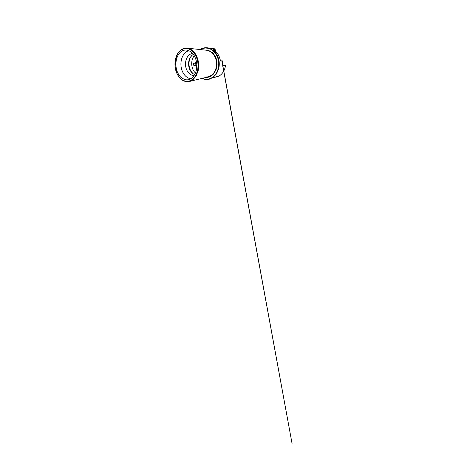 <?xml version="1.0" encoding="UTF-8"?>
<svg xmlns="http://www.w3.org/2000/svg" width="467" height="467" viewBox="0 0 467 467"><rect width="100%" height="100%" fill="white"/><g stroke="black" fill="none" stroke-linecap="round" stroke-linejoin="round"><path stroke-width="0.7" d="M196.228 60.646L195.51 62.952M195.691 65.701L196.712 67.89M196.549 62.222L196.426 62.905M196.613 65.625L196.823 66.285M191.931 55.328L190.518 57.33C188.131 61.621 188.557 68.007 191.505 71.947L193.169 73.739M194.307 55.783C190.39 60.278 190.98 69.034 195.463 72.969M193.344 54.312L191.628 55.62L190.028 57.785C187.787 61.825 188.189 67.855 190.956 71.556C191.995 72.975 193.245 73.973 194.704 74.551M192.597 53.39C191.067 53.617 189.719 54.33 188.551 55.526C185.819 58.363 184.815 63.436 185.977 67.82C187.139 72.198 190.437 75.549 194.085 75.572M188.942 50.658C187.302 51.09 185.86 51.983 184.611 53.337C181.359 56.904 180.145 63.027 181.406 68.439C182.673 73.844 186.415 78.234 190.828 78.765M179.579 53.075C175.995 57.196 174.938 64.499 176.824 70.517C177.699 73.097 178.96 75.275 180.612 77.049L184.331 79.466C185.691 79.857 187.074 79.945 188.475 79.723C189.678 79.454 190.822 78.882 191.896 78.012C194.015 76.209 195.655 73.284 196.426 69.764C196.916 67.044 196.911 64.283 196.414 61.481C195.79 58.725 194.768 56.332 193.338 54.306L190.104 51.265L186.479 50.022C183.811 49.87 181.511 50.891 179.579 53.075M222.683 65.129L222.893 66.034L225.491 65.701L225.129 65.333L225.462 65.707C224.75 70.12 222.823 73.436 219.671 75.66L219.122 76.01M220.319 60.36L220.78 61.119L220.319 60.36C219.315 55.69 217.137 52.199 213.781 49.881L213.577 49.578L215.462 49.817L211.971 48.445L214.838 48.848M218.97 76.068L213.337 77.767M212.053 48.48L212.351 48.55M215.532 49.876L215.485 50.372L214.289 50.226M222.543 61.06L220.78 61.119M220.325 60.389L220.36 60.366C219.344 55.678 217.161 52.187 213.81 49.893L213.653 49.794M222.689 65.66L292.073 443.65L222.718 65.146L222.578 61.043L220.634 60.873M225.468 65.672L225.491 65.701C224.773 70.126 222.835 73.442 219.688 75.654L214.084 77.417M194.167 63.232L194.704 62.992L195.626 63.611C195.947 64.364 195.871 65.006 195.387 65.543L194.891 65.771L193.939 65.146L193.747 64.236M179.176 51.668C181.406 49.105 184.08 47.938 187.203 48.159L191.26 49.63L194.867 53.098C196.455 55.392 197.588 58.095 198.265 61.2C198.802 64.306 198.779 67.505 198.201 70.505L196.21 75.852L193.04 79.659L189.439 81.474C185.323 82.496 181.103 80.161 178.447 76.068M192.562 79.349L194.692 77.102L196.397 74.119L197.547 70.558C198.008 67.966 198.107 65.316 197.85 62.607L196.975 58.719L195.492 55.229L193.496 52.339L191.143 50.208L188.575 48.918L185.948 48.498L183.408 48.918L181.068 50.103L179.024 51.954L177.355 54.365L175.323 60.342L175.183 67.009L176.929 73.348L178.452 76.086C179.661 77.715 181.033 79.046 182.568 80.079L185.008 81.106L187.571 81.357L190.133 80.785L192.562 79.349M204.377 76.991L208.107 76.88L211.405 75.333C215.305 72.554 217.459 66.343 216.244 60.617C215.042 54.884 210.751 50.646 206.315 50.214L187.203 48.159C184.062 47.914 181.342 49.093 179.048 51.691C175.329 55.999 174.01 63.465 175.65 69.933C176.637 73.605 178.464 76.833 180.857 79.034L182.784 80.429L186.047 81.608L189.439 81.474L208.107 76.88M204.097 49.975L208.282 50.255L212.228 52.491C214.014 54.154 215.433 56.384 216.314 58.97L217.079 64.428L216.069 69.735L213.489 74.031L211.755 75.584C209.928 76.868 207.99 77.481 205.941 77.417M202.258 78.322C205.772 79.816 209.245 79.448 212.678 77.213L214.878 75.222L216.688 72.636C217.663 70.657 218.334 68.503 218.696 66.18L218.76 62.642C218.486 60.272 217.891 58.031 216.98 55.912L215.24 53.08L213.08 50.804L210.611 49.181L207.978 48.247L205.311 48.025C203.548 48.218 201.89 48.731 200.325 49.572M200.051 49.543C202.304 48.06 204.791 47.482 207.5 47.815L209.689 48.358L213.787 50.839C216.285 53.15 218.147 56.525 218.947 60.331C219.443 63.214 219.344 66.174 218.673 68.941L216.46 73.897L213.028 77.464L209.601 79.104C206.957 79.793 204.423 79.553 201.989 78.386M214.995 49.309L214.201 48.761M212.164 48.737L210.967 48.907M222.683 65.158L222.49 60.903L220.535 60.821M210.325 78.87L209.601 79.104C206.951 79.799 204.4 79.565 201.948 78.398M177.028 54.983L178.995 51.878M215.007 50.792L215.556 50.284M222.736 65.654L225.129 65.333L222.73 65.619M200.01 49.537C202.287 48.054 204.78 47.476 207.5 47.815L214.832 48.848L214.931 49.391L214.587 49.344M222.689 65.654L222.893 66.034M214.184 77.382L213.355 77.761M196.648 62.893L193.893 63.314M190.956 71.556L191.505 71.947M190.028 57.785L190.518 57.33M196.829 65.608L194.891 65.771C193.688 65.923 192.9 64.294 193.758 63.442M212.357 48.55L215.485 49.823L215.024 50.81"/></g></svg>
